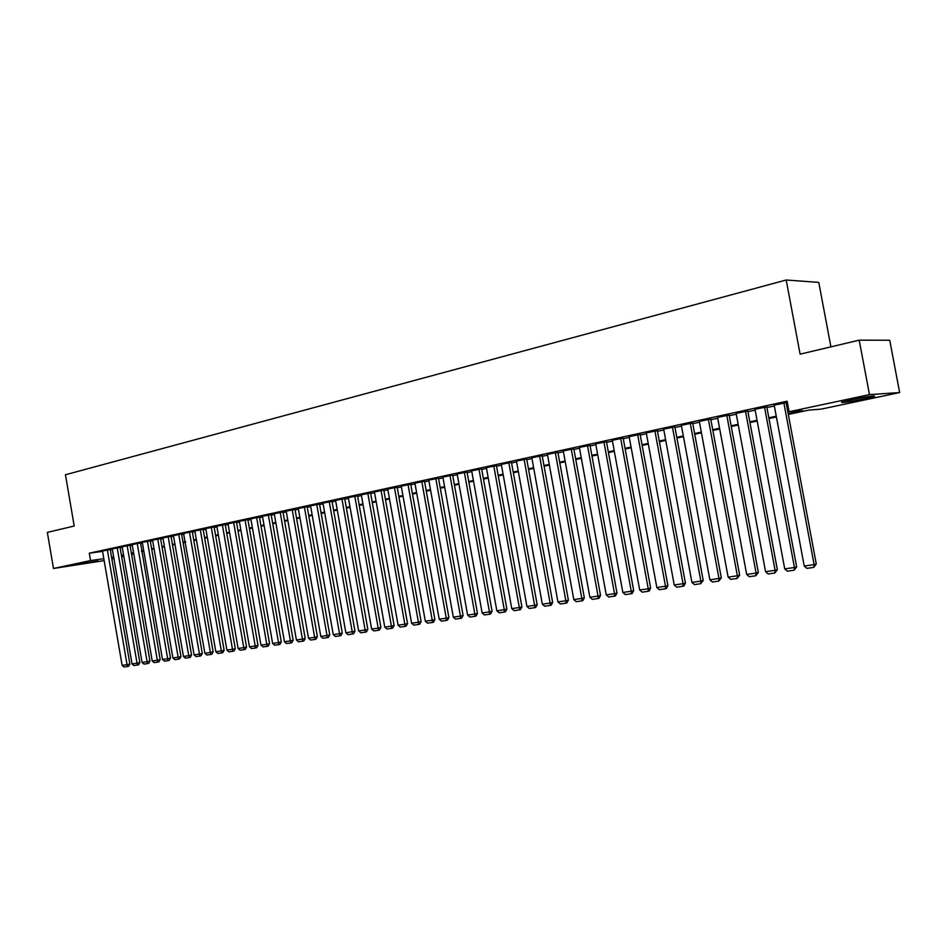 <?xml version="1.0" encoding="UTF-8"?>
<svg xmlns="http://www.w3.org/2000/svg" width="947" height="947" viewBox="0 0 947 947"><rect width="100%" height="100%" fill="white"/><g stroke="black" fill="none" stroke-linecap="round" stroke-linejoin="round"><path stroke-width="1.42" d="M77.891 564.14L98.026 561.003L77.891 564.14M851.436 399.741C867.973 396.438 875.644 395.313 874.46 396.343L864.469 398.794C848.145 402.049 840.534 403.162 841.634 402.144L851.436 399.741M830.91 346.862L818.776 282.407L786.199 280.004L65.45 474.755L74.209 526.023L47.35 532.392L53.494 568.472L90.569 560.577L103.827 558.694M786.199 280.004L800.108 354.154L859.201 340.162L889.742 340.257L899.65 392.555L821.369 409.092L808.596 410.146L788.306 414.443M132.071 553.545L131.657 554.812M123.832 556.457L121.69 556.907M113.936 558.552L111.853 558.99M104.158 560.612L53.494 568.472M110.231 549.544L102.513 551.024M120.068 547.413L112.279 548.905M130.011 545.247L122.175 546.762M137.22 543.448L157.332 660.237L160.161 659.621L140.582 542.951L132.178 544.584M150.265 540.844L142.31 542.382M160.576 538.606L152.562 540.157M171.016 536.333L162.943 537.896M181.587 534.037L173.455 535.611M192.3 531.717L183.552 533.374L204.895 653.312L213.146 651.903L192.288 531.669M203.132 529.361L194.869 530.959M214.105 526.982L205.783 528.592M225.22 524.567L216.827 526.189M236.49 522.117L228.014 523.762M247.889 519.643L239.354 521.3M259.442 517.133L250.837 518.802M271.138 514.588L262.473 516.269M282.999 512.007L274.251 513.712M295.014 509.403L286.195 511.12M307.183 506.763L298.293 508.492M319.53 504.076L310.557 505.828M332.03 501.365L322.347 503.2L322.986 503.117L345.868 632.785L354.971 631.247L332.018 501.306M344.708 498.607L335.581 500.383M357.552 495.814L348.354 497.613M370.573 492.985L361.304 494.796M383.784 490.12L374.42 491.943M397.172 487.208L387.737 489.054M410.749 484.26L401.232 486.119M424.528 481.265L414.916 483.148M438.497 478.235L428.802 480.129M452.666 475.157L442.888 477.075M467.049 472.032L457.164 473.974M481.632 468.86L471.665 470.825M496.429 465.652L486.367 467.629M511.451 462.385L501.294 464.385M526.698 459.07L516.446 461.094M542.169 455.708L531.823 457.756M557.878 452.299L547.425 454.371M573.823 448.831L563.276 450.926M590.017 445.315L579.363 447.434M606.459 441.74L595.699 443.883M623.162 438.118L612.295 440.272M640.125 434.436L629.151 436.614M657.36 430.684L646.28 432.897M674.868 426.884L663.669 429.121M692.671 423.013L681.343 425.286M710.747 419.095L699.312 421.379M729.131 415.094L717.566 417.414M747.81 411.034L736.127 413.389M766.81 406.914L754.996 409.293M788.164 413.685L802.488 410.643L789.1 411.744L787.123 401.197L89.302 553.19L102.572 551.379M110.314 550.006L112.397 549.556M120.139 547.875L122.281 547.413M130.094 545.721L132.296 545.247M140.156 543.531L142.417 543.045M150.348 541.329L152.68 540.82M160.659 539.092L163.062 538.571M171.099 536.819L173.573 536.286M181.682 534.522L184.215 533.978M192.383 532.202L194.987 531.646M203.214 529.858L205.901 529.278M214.2 527.467L216.946 526.875M225.315 525.064L228.144 524.449M236.572 522.614L239.473 521.986M247.972 520.14L250.955 519.501M259.525 517.642L262.591 516.979M271.233 515.097L274.381 514.422M283.094 512.528L286.325 511.83M295.109 509.924L298.423 509.202M307.278 507.284L310.687 506.538M319.613 504.597L323.116 503.84M332.125 501.886L335.712 501.105M344.803 499.14L348.484 498.335M357.646 496.358L361.434 495.53M370.668 493.529L374.562 492.689M383.878 490.664L387.868 489.8M397.267 487.752L401.362 486.865M410.856 484.805L415.046 483.893M424.623 481.822L428.932 480.887M438.591 478.791L443.018 477.833M452.773 475.714L457.306 474.731M467.143 472.6L471.795 471.582M481.727 469.428L486.509 468.398M496.536 466.22L501.437 465.155M511.558 462.965L516.588 461.876M526.804 459.662L531.965 458.537M542.276 456.3L547.567 455.152M557.984 452.891L563.418 451.707M573.929 449.434L579.505 448.227M590.123 445.919L595.852 444.676M606.577 442.356L612.449 441.077M623.28 438.721L629.305 437.419M640.243 435.04L646.422 433.702M657.478 431.311L663.823 429.926M674.986 427.511L681.497 426.091M692.778 423.652L699.466 422.196M710.866 419.722L717.719 418.243M729.249 415.733L736.281 414.206M747.929 411.685L755.15 410.122M766.928 407.565L774.338 405.955M786.235 403.375L787.478 403.102M786.117 402.712L774.184 405.127M859.201 340.162L869.476 394.615L899.65 392.555M89.302 553.19L90.569 560.577M789.1 411.744L869.476 394.615M111.568 557.333L113.652 556.895M121.405 555.25L123.548 554.788M131.361 553.131L133.563 552.657M141.446 550.988L143.707 550.515M151.638 548.822L153.97 548.325M161.961 546.632L164.364 546.123M172.413 544.418L174.887 543.886M182.996 542.169L185.541 541.625M193.709 539.897L196.325 539.34M204.564 537.588L207.239 537.02M215.549 535.256L218.307 534.676M226.676 532.889L229.505 532.297M237.946 530.498L240.858 529.882M249.357 528.083L252.352 527.443M260.922 525.621L263.988 524.969M272.641 523.135L275.79 522.472M284.514 520.613L287.746 519.927M296.529 518.068L299.856 517.358M308.722 515.476L312.131 514.754M321.069 512.848L324.572 512.114M333.593 510.196L337.179 509.427M346.282 507.497L349.964 506.716M359.138 504.775L362.926 503.97M372.183 502.005L376.066 501.176M385.393 499.199L389.383 498.347M398.805 496.346L402.901 495.482M412.395 493.458L416.597 492.57M426.186 490.534L430.494 489.623M440.166 487.563L444.593 486.628M454.359 484.556L458.893 483.586M468.741 481.502L473.405 480.508M483.349 478.401L488.131 477.383M498.158 475.252L503.07 474.21M513.203 472.056L518.234 470.99M528.462 468.824L533.623 467.723M543.945 465.533L549.248 464.409M559.677 462.195L565.11 461.035M575.646 458.81L581.221 457.614M591.851 455.365L597.581 454.146M608.317 451.873L614.189 450.618M625.032 448.322L631.069 447.031M642.019 444.711L648.21 443.397M659.266 441.053L665.623 439.704M676.797 437.325L683.32 435.94M694.613 433.548L701.301 432.128M712.712 429.701L719.578 428.245M731.12 425.795L738.151 424.303M749.823 421.829L757.044 420.29M768.834 417.781L776.256 416.207M121.571 556.185L123.737 555.889M131.645 554.764L132.272 554.682M776.398 416.964L768.976 418.538M757.186 421.036L749.953 422.563M738.293 425.037L731.25 426.529M719.708 428.979L712.854 430.435M701.431 432.85L694.743 434.271M683.45 436.662L676.927 438.047M665.753 440.414L659.408 441.764M648.34 444.107L642.149 445.421M631.199 447.742L625.162 449.02M614.319 451.317L608.447 452.571M597.711 454.844L591.982 456.052M581.351 458.312L575.764 459.496M565.241 461.722L559.795 462.882M549.378 465.084L544.075 466.208M533.753 468.398L528.58 469.499M518.352 471.665L513.321 472.731M503.188 474.873L498.288 475.915M488.25 478.046L483.467 479.064M473.524 481.171L468.86 482.153M459.011 484.237L454.465 485.207M444.711 487.279L440.284 488.214M430.613 490.262L426.304 491.173M416.716 493.209L412.513 494.097M403.008 496.11L398.912 496.986M389.501 498.974L385.512 499.827M376.172 501.803L372.289 502.62M363.032 504.585L359.244 505.39M350.07 507.332L346.389 508.113M337.286 510.042L333.699 510.8M324.679 512.718L321.175 513.463M312.238 515.357L308.829 516.079M299.962 517.962L296.636 518.66M287.852 520.53L284.609 521.205M275.897 523.064L272.748 523.727M264.095 525.561L261.029 526.212M252.447 528.024L249.463 528.663M240.952 530.462L238.052 531.078M229.612 532.865L226.783 533.469M218.402 535.244L215.656 535.824M207.346 537.588L204.659 538.156M196.42 539.908L193.815 540.453M185.636 542.193L183.102 542.726M174.982 544.454L172.52 544.975M164.458 546.679L162.055 547.188M154.065 548.881L151.733 549.378M143.802 551.059L141.541 551.545M133.657 553.214L131.455 553.675M123.643 555.333L121.5 555.782M783.867 402.877L814.112 564.613L816.278 564.021L786.093 402.582M774.161 404.985L804.228 566.057L814.112 564.613L813.781 567.383L806.88 568.378L804.228 566.057M816.278 564.021L813.781 567.383M764.525 407.08L794.438 567.478L796.652 566.886L766.774 406.772M754.972 409.163L784.732 568.898L794.438 567.478L794.142 570.212L787.348 571.195L784.732 568.898M796.652 566.886L794.142 570.212M745.502 411.223L775.096 570.295L777.345 569.703L747.787 410.903M736.103 413.259L765.555 571.692L775.096 570.295L774.835 573.006L768.147 573.965L765.555 571.692M777.345 569.703L774.835 573.006M726.787 415.283L756.085 573.065L758.346 572.473L729.107 414.975M717.542 417.296L746.686 574.438L756.085 573.065L755.836 575.752L749.266 576.699L746.686 574.438M758.346 572.473L755.836 575.752M708.38 419.284L737.37 575.788L739.666 575.184L710.724 418.965M699.288 421.261L728.125 577.137L737.37 575.788L737.157 578.451L730.693 579.375L728.125 577.137M739.666 575.184L737.157 578.451M690.268 423.226L718.962 578.463L721.294 577.871L692.648 422.907M681.331 425.167L709.871 579.789L718.962 578.463L718.785 581.103L712.416 582.014L709.871 579.789M721.294 577.871L718.785 581.103M672.453 427.097L700.851 581.103L703.207 580.499L674.856 426.766M663.646 429.015L691.914 582.405L700.851 581.103L700.697 583.707L694.435 584.619L691.914 582.405M703.207 580.499L700.697 583.707M654.922 430.909L683.036 583.695L685.415 583.092L657.348 430.577M646.256 432.791L674.228 584.986L683.036 583.695L682.894 586.288L676.738 587.176L674.228 584.986M685.415 583.092L683.852 586.039L682.894 586.288M637.662 434.661L665.492 586.252L667.907 585.648L640.113 434.33M629.128 436.508L656.827 587.519L665.492 586.252L665.386 588.809L659.325 589.685L656.827 587.519M667.907 585.648L666.345 588.572L665.386 588.809M620.676 438.354L648.233 588.762L650.66 588.158L623.15 438.011M612.283 440.177L639.698 590.005L648.233 588.762L648.15 591.307L642.173 592.159L639.698 590.005M650.66 588.158L649.121 591.058L648.15 591.307M603.949 441.989L631.247 591.236L633.697 590.632L606.447 441.645M595.687 443.788L622.842 592.467L631.247 591.236L631.176 593.757L625.292 594.598L622.842 592.467M633.697 590.632L632.158 593.509L631.176 593.757M587.483 445.563L614.508 593.674L616.982 593.071L590.005 445.22M579.351 447.339L606.246 594.882L614.508 593.674L614.461 596.16L608.684 597.001L606.246 594.882M616.982 593.071L615.455 595.923L614.461 596.16M571.266 449.091L598.042 596.077L600.54 595.462L573.811 448.748M563.252 450.831L589.898 597.261L598.042 596.077L598.019 598.54L592.313 599.368L589.898 597.261M600.54 595.462L599.013 598.291L598.019 598.54M555.309 452.559L581.813 598.433L584.335 597.817L557.854 452.204M547.413 454.276L573.799 599.605L581.813 598.433L581.813 600.883L576.202 601.688L573.799 599.605M584.335 597.817L582.819 600.635L581.813 600.883M539.577 455.981L565.844 600.765L568.378 600.149L542.158 455.625M531.8 457.673L557.937 601.913L565.844 600.765L565.856 603.192L560.328 603.985L557.937 601.913M568.378 600.149L566.874 602.943L565.856 603.192M524.093 459.342L550.1 603.05L552.657 602.434L526.674 458.987M516.435 461.011L542.323 604.186L550.1 603.05L550.136 605.453L544.691 606.246L542.323 604.186M552.657 602.434L551.154 605.204L550.136 605.453M508.823 462.669L534.605 605.311L537.174 604.695L511.439 462.302M501.283 464.302L526.934 606.423L534.605 605.311L534.653 607.69L529.29 608.471L526.934 606.423M537.174 604.695L535.682 607.441L534.653 607.69M493.789 465.936L519.323 607.536L521.915 606.92L496.417 465.569M486.356 467.546L511.771 608.637L519.323 607.536L519.394 609.892L514.114 610.661L511.771 608.637M521.915 606.92L520.436 609.643L519.394 609.892M478.981 469.156L504.278 609.726L506.882 609.11L481.621 468.789M471.653 470.742L496.844 610.803L504.278 609.726L504.372 612.07L499.164 612.816L496.844 610.803M506.882 609.11L505.414 611.821L504.372 612.07M464.373 472.328L489.445 611.88L492.073 611.265L467.025 471.961M457.152 473.902L482.118 612.946L489.445 611.88L489.552 614.212L484.426 614.946L482.118 612.946M492.073 611.265L490.605 613.952L489.552 614.212M449.991 475.453L474.838 614.011L477.466 613.396L452.654 475.086M442.865 477.004L467.605 615.065L474.838 614.011L474.956 616.319L469.901 617.042L467.605 615.065M477.466 613.396L476.01 616.071L474.956 616.319M435.809 478.543L460.431 616.106L463.083 615.491L438.485 478.164M428.79 480.07L453.305 617.148L460.431 616.106L460.573 618.391L455.578 619.113L453.305 617.148M463.083 615.491L461.627 618.142L460.573 618.391M421.817 481.573L446.238 618.178L448.89 617.562L424.516 481.194M414.904 483.077L439.207 619.196L446.238 618.178L446.38 620.439L441.468 621.149L439.207 619.196M448.89 617.562L447.446 620.19L446.38 620.439M408.039 484.58L432.234 620.214L434.91 619.598L410.738 484.189M401.22 486.06L425.31 621.22L432.234 620.214L432.4 622.463L427.559 623.162L425.31 621.22M434.91 619.598L433.466 622.215L432.4 622.463M394.449 487.527L418.432 622.226L421.119 621.599L397.16 487.149M387.725 488.995L411.602 623.221L418.432 622.226L418.621 624.452L413.839 625.138L411.602 623.221M421.119 621.599L419.687 624.203L418.621 624.452M381.049 490.439L404.831 624.203L407.518 623.588L383.772 490.049M374.408 491.884L398.095 625.186L404.831 624.203L405.02 626.417L400.309 627.092L398.095 625.186M407.518 623.588L406.097 626.168L405.02 626.417M367.827 493.316L391.407 626.156L394.106 625.541L370.561 492.925M361.292 494.736L384.766 627.127L391.407 626.156L391.62 628.346L386.968 629.021L384.766 627.127M394.106 625.541L392.697 628.098L391.62 628.346M354.794 496.145L378.173 628.086L380.883 627.47L357.54 495.755M348.342 497.554L371.626 629.033L378.173 628.086L378.398 630.264L373.805 630.927L371.626 629.033M380.883 627.47L379.475 630.015L378.398 630.264M341.938 498.939L365.116 629.98L367.838 629.364L344.696 498.548M335.569 500.324L358.653 630.927L365.116 629.98L365.353 632.146L360.831 632.797L358.653 630.927M367.838 629.364L366.442 631.898L365.353 632.146M329.26 501.697L352.237 631.862L352.485 634.005L348.034 634.644L345.868 632.785M354.971 631.247L353.586 633.756L352.485 634.005M316.748 504.42L339.535 633.709L342.281 633.093L319.518 504.017M310.545 505.769L333.249 634.62L339.535 633.709L339.795 635.839L335.404 636.467L333.249 634.62M342.281 633.093L340.896 635.591L339.795 635.839M304.401 507.107L327.011 635.532L329.757 634.916L307.171 506.704M298.281 508.432L320.796 636.431L327.011 635.532L327.283 637.639L322.939 638.266L320.796 636.431M329.757 634.916L328.384 637.39L327.283 637.639M292.221 509.746L314.641 637.331L317.399 636.715L295.002 509.344M286.183 511.06L308.521 638.219L314.641 637.331L314.925 639.426L310.64 640.042L308.521 638.219M317.399 636.715L316.026 639.178L314.925 639.426M280.194 512.363L302.436 639.107L305.206 638.491L282.987 511.96M274.239 513.653L296.399 639.994L302.436 639.107L302.732 641.19L298.506 641.806L296.399 639.994M305.206 638.491L303.845 640.941L302.732 641.19M268.332 514.943L290.398 640.859L293.168 640.243L271.138 514.541M262.461 516.222L284.431 641.735L290.398 640.859L290.705 642.93L286.527 643.534L284.431 641.735M293.168 640.243L291.806 642.682L290.705 642.93M256.625 517.488L278.513 642.599L281.295 641.983L259.431 517.074M250.825 518.743L272.629 643.451L278.513 642.599L278.832 644.647L274.713 645.238L272.629 643.451M281.295 641.983L279.945 644.398L278.832 644.647M245.072 519.998L266.782 644.303L269.564 643.688L247.877 519.595M239.342 521.241L260.97 645.144L266.782 644.303L267.113 646.339L263.041 646.919L260.97 645.144M269.564 643.688L268.226 646.091L267.113 646.339M233.66 522.484L255.205 645.984L257.986 645.369L236.478 522.069M228.014 523.703L249.463 646.825L255.205 645.984L255.536 648.008L251.523 648.588L249.463 646.825M257.986 645.369L256.661 647.76L255.536 648.008M222.391 524.934L243.77 647.653L246.563 647.038L225.22 524.52M216.816 526.141L238.111 648.47L243.77 647.653L244.125 649.654L240.159 650.222L238.111 648.47M246.563 647.038L245.237 649.405L244.125 649.654M211.276 527.349L232.489 649.299L235.282 648.683L214.105 526.934M205.771 528.544L226.901 650.104L232.489 649.299L232.844 651.287L228.925 651.844L226.901 650.104M235.282 648.683L233.968 651.039L232.844 651.287M200.302 529.728L221.338 650.92L224.143 650.305L203.132 529.314M194.857 530.912L215.821 651.725L221.338 650.92L221.705 652.897L217.846 653.454L215.821 651.725M224.143 650.305L222.829 652.649L221.705 652.897M189.459 532.084L210.719 654.484L206.896 655.028L204.895 653.312M213.146 651.903L211.844 654.235L210.719 654.484M178.746 534.416L199.474 654.105L202.291 653.489L181.587 534.001M173.443 535.576L194.088 654.886L199.474 654.105L199.864 656.046L196.088 656.591L194.088 654.886M202.291 653.489L200.989 655.798L199.864 656.046M168.175 536.712L188.749 655.667L191.554 655.052L171.016 536.298M162.931 537.849L183.434 656.437L188.749 655.667L189.14 657.597L185.411 658.129L183.434 656.437M191.554 655.052L190.264 657.348L189.14 657.597M157.723 538.985L178.143 657.206L180.96 656.591L160.576 538.559M152.55 540.11L172.899 657.964L178.143 657.206L178.545 659.124L174.875 659.657L172.899 657.964M180.96 656.591L179.67 658.875L178.545 659.124M147.412 541.234L167.678 658.733L170.496 658.118L150.253 540.808M142.299 542.335L162.493 659.479L167.678 658.733L168.081 660.639L164.458 661.16L162.493 659.479M170.496 658.118L169.217 660.39L168.081 660.639M132.166 544.537L152.218 660.982L157.332 660.237L157.747 662.131L154.16 662.651L152.218 660.982M160.161 659.621L158.883 661.882L157.747 662.131M127.147 545.638L147.116 661.716L149.946 661.113L129.999 545.212M122.163 546.715L142.062 662.462L147.116 661.716L147.543 663.598L144.003 664.119L142.062 662.462M149.946 661.113L148.679 663.362L147.543 663.598M117.203 547.792L137.031 663.196L139.86 662.58L120.056 547.366M112.279 548.869L132.024 663.918L137.031 663.196L137.457 665.054L133.953 665.563L132.024 663.918M139.86 662.58L138.593 664.818L137.457 665.054M107.378 549.935L127.052 664.64L129.881 664.036L110.231 549.509M102.501 550.988L122.116 665.362L127.052 664.64L127.49 666.499L124.033 666.996L122.116 665.362M129.881 664.036L128.626 666.25L127.49 666.499"/></g></svg>
